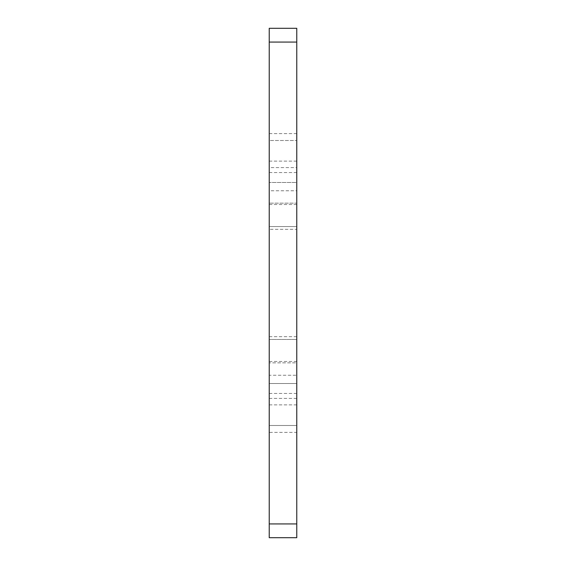 <?xml version="1.0" encoding="UTF-8"?>
<svg xmlns="http://www.w3.org/2000/svg" width="566" height="566" viewBox="0 0 566 566"><rect width="100%" height="100%" fill="white"/><g stroke="black" fill="none" stroke-linecap="round" stroke-linejoin="round"><path stroke-width="0.42" stroke-dasharray="2.83 2.12" d="M269.232 432.382L269.232 537.7L296.768 537.7L296.768 432.382L269.232 432.382L269.232 375.244L296.768 375.244L296.768 383.5L269.232 383.5L296.768 383.5L296.768 362.848L269.232 362.848L296.768 362.848L296.768 339.444L269.232 339.444L296.768 339.444L296.768 226.556L269.232 226.556L296.768 226.556L296.768 203.152L269.232 203.152L296.768 203.152L296.768 182.5L269.232 182.5L296.768 182.5L296.768 190.756L269.232 190.756L269.232 167.6L296.768 167.6L296.768 190.756M269.232 190.756L269.232 229.308L296.768 229.308M296.768 167.6L296.768 42.068L269.232 42.068L269.232 140.502L296.768 140.502L269.232 140.502L269.232 167.6M269.232 42.068L269.232 28.3M296.768 42.068L296.768 28.3M269.232 425.498L296.768 425.498L269.232 425.498M296.768 432.382L296.768 375.244M269.232 229.308L269.232 375.244M269.232 204.524L296.768 204.524M269.232 172.566L296.768 172.566M296.768 161.119L269.232 161.119M269.232 133.618L296.768 133.618M269.232 523.932L296.768 523.932M269.232 404.881L296.768 404.881M296.768 398.4L269.232 398.4M269.232 393.434L296.768 393.434M269.232 361.476L296.768 361.476M269.232 336.692L296.768 336.692"/><path stroke-width="0.85" d="M269.232 28.3L296.768 28.3L269.232 28.3L269.232 537.7L296.768 537.7L296.768 28.3M269.232 42.068L296.768 42.068M296.768 523.932L269.232 523.932"/></g></svg>
